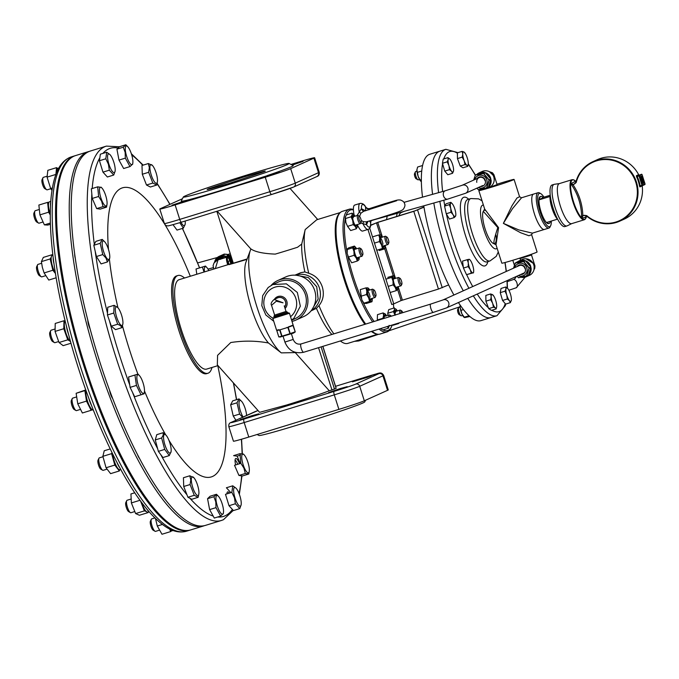 <?xml version="1.0" encoding="UTF-8"?>
<svg xmlns="http://www.w3.org/2000/svg" width="679" height="679" viewBox="0 0 679 679"><rect width="100%" height="100%" fill="white"/><g stroke="black" fill="none" stroke-linecap="round" stroke-linejoin="round"><path stroke-width="1.02" d="M222.44 186.487A55.483 1.816 162.4 0 1 183.338 196.995A55.483 1.816 162.4 0 1 249.991 174.079A55.483 1.816 162.4 0 1 289.059 163.461A55.483 1.816 162.4 0 1 222.44 186.487M187.132 200.161L190.68 199.295L187.065 200.712L172.016 205.219L187.132 200.161A58.75 1.918 162.4 0 1 181.217 201.086L183.338 196.995M263.486 176.846L279.179 172.118L267.416 176.175L260.515 178.034L263.486 176.846A58.75 1.918 162.4 0 1 222.619 189.959A58.75 1.918 162.4 0 1 190.578 199.287M291.478 164.708L303.055 161.364L292.259 165.124M208.597 188.77L242.972 177.244C261.644 171.694 268.595 169.886 263.834 171.804L229.468 183.322C210.796 188.872 203.836 190.689 208.597 188.77L207.791 189.263M264.64 171.303L263.834 171.804M246.978 259.395L229.078 264.606A46.783 12.646 -107.1 0 1 230.257 263.978L179.188 279.663A46.783 12.646 72.9 0 0 181.31 329.612A46.783 12.646 72.9 0 0 206.662 369.096L218.01 365.616M340.289 212.544L316.72 219.784L305.211 229.544L301.705 244.084L297.529 247.266A38.075 1.248 -17.6 0 1 285.893 250.907A38.075 1.248 -17.6 0 1 275.241 254.107C263.231 253.615 255.143 251.901 250.967 248.964A57.112 15.439 72.9 0 0 250.347 250.381L246.044 261.899A46.783 12.646 72.9 0 0 251.4 308.088A46.783 12.646 72.9 0 0 268.46 342.988C256.187 340.705 243.617 340.552 230.758 342.53L217.577 355.355L217.331 364.852L259.633 412.331L286.47 405.057C295.908 402.189 319.232 394.728 329.256 390.756L331.946 389.933L318.544 347.682M250.347 250.381A57.112 15.439 72.9 0 0 256.883 306.764A57.112 15.439 72.9 0 0 281.31 352.885L268.46 342.988M311.058 310.872L316.422 308.342A57.112 15.439 72.9 0 0 331.895 334.467M329.256 390.756L295.246 352.588L281.31 352.885M295.246 352.588L295.738 352.443M301.705 244.084A57.112 15.439 72.9 0 0 304.871 271.931L300.848 272.669L294.975 275.156M339.746 213.121A63.639 17.204 72.9 0 0 344.329 280.138A63.639 17.204 72.9 0 0 364.903 324.316M371.413 331.42A63.639 17.204 72.9 0 0 376.887 334.051M316.422 308.342L318.986 305.575C323.263 300.262 324.367 294.041 322.304 286.903C319.868 279.867 315.353 275.318 308.741 273.264L304.871 271.931M318.986 305.575A63.639 17.204 72.9 0 0 333.873 333.856M340.383 340.96A63.639 17.204 72.9 0 0 341.265 341.63A63.639 17.204 72.9 0 0 347.775 343.396L377.66 334.221M365.616 400.211L364.708 401.951A55.483 1.816 162.4 0 1 298.056 424.867A55.483 1.816 162.4 0 1 258.996 435.485L257.086 434.501M340.332 388.524L328.568 392.572L343.616 388.074L347.241 386.657L340.332 388.524M251.841 415.701L240.077 419.758L255.117 415.251L258.741 413.834L251.841 415.701M364.207 377.77L352.443 381.827L367.492 377.32L371.107 375.903L364.207 377.77M336.097 388.303L331.946 389.933M355.72 384.093L378.95 373.637A3.268 3.14 65.8 0 1 382.939 375.827A21.762 0.713 162.4 0 0 383.652 375.394L388.261 389.907A21.762 0.713 162.4 0 1 387.539 390.332L364.317 400.797A21.762 0.713 162.4 0 1 338.889 409.378L248.777 437.055A21.762 0.713 162.4 0 1 233.44 441.197L228.84 426.692A21.762 0.713 162.4 0 0 244.177 422.542A3.268 0.883 -107.1 0 1 243.999 419.07L334.11 391.393A18.494 0.603 -17.6 0 0 355.72 384.093A3.268 3.14 65.8 0 1 359.709 386.283A21.762 0.713 162.4 0 1 334.289 394.864A3.268 0.883 -107.1 0 1 334.11 391.393M305.211 229.544A63.639 17.204 72.9 0 0 308.741 273.264M230.257 263.978A46.783 12.646 -107.1 0 1 230.699 263.876L233.304 263.214L216.839 211.305M247.148 258.962L233.304 263.214M289.059 163.461L293.15 165.583A58.75 1.918 162.4 0 1 267.085 175.632M182.439 198.735L160.507 208.614A21.762 0.713 -17.6 0 0 159.794 209.039A21.762 0.713 -17.6 0 0 175.131 204.897L179.731 219.402L269.843 191.724A21.762 0.713 -17.6 0 0 295.272 183.143A3.268 3.14 65.8 0 1 293.608 187.048L271.617 194.483L181.531 222.152A3.268 0.883 -107.1 0 1 181.505 222.16A3.268 0.883 -107.1 0 1 179.731 219.402A21.762 0.713 -17.6 0 1 164.394 223.552L159.794 209.039M293.252 187.175A18.494 0.603 162.4 0 1 271.642 194.474A3.268 0.883 -107.1 0 1 271.617 194.483A3.268 0.883 -107.1 0 1 269.843 191.724L265.243 177.219L175.131 204.897M265.243 177.219A21.762 0.713 -17.6 0 0 290.671 168.638L295.272 183.143L318.502 172.687A3.268 3.14 65.8 0 1 316.838 176.582C318.714 176.022 319.512 174.579 319.215 172.254L314.615 157.749A21.762 0.713 -17.6 0 0 299.278 161.891L290.96 164.445M319.215 172.254A21.762 0.713 -17.6 0 1 318.502 172.687L313.902 158.173L290.671 168.638M313.902 158.173A21.762 0.713 -17.6 0 0 314.615 157.749M97.878 402.689A195.824 52.928 72.9 0 0 190.706 529.909L189.704 530.223A195.824 52.928 72.9 0 1 96.876 403.003A195.824 52.928 72.9 0 1 74.715 155.839L75.717 155.533A195.824 52.928 72.9 0 0 97.878 402.689M204.354 525.682A195.824 52.928 -107.1 0 1 203.361 526.03A195.824 52.928 -107.1 0 1 95.264 354.379A195.824 52.928 -107.1 0 1 88.372 151.646A195.824 52.928 -107.1 0 1 89.39 151.375M137.616 454.905A7.07 1.91 72.9 0 0 139.39 458.3M109.574 390.281A7.07 1.91 72.9 0 0 112.663 398.531M87.82 320.106A7.07 1.91 72.9 0 0 90.137 328.959M74.707 253.819A7.07 1.91 72.9 0 0 75.437 259.005M235.078 460.082A6.527 1.765 -107.1 0 1 237.344 463.375A6.527 1.765 -107.1 0 1 237.718 464.3M246.757 459.182A9.761 2.64 72.9 0 0 244.262 454.964A9.761 2.64 72.9 0 0 241.724 457.052A9.761 2.64 72.9 0 0 244.313 467.806A9.761 2.64 72.9 0 0 249.269 471.268A9.761 2.64 72.9 0 0 246.757 459.182M243.464 454.2L239.959 453.682L240.875 463.333L243.939 468.154L245.297 473.492L238.94 475.444L242.445 475.962L248.803 474.01L249.269 471.268M240.553 455.1L237.115 456.152L233.61 455.634L239.959 453.682M240.307 463.502L237.115 456.152M240.875 463.333L234.518 465.285L238.94 475.444M245.297 473.492L248.803 474.01M347.707 255.397A63.096 17.06 72.9 0 0 361.245 298.14M363.053 302.155A63.096 17.06 72.9 0 0 374.146 321.473M382.956 329.884A63.096 17.06 72.9 0 0 391.503 326.743A63.096 17.06 72.9 0 0 392.199 325.029M393.82 312.001A63.096 17.06 72.9 0 0 393.812 310.965M393.718 308.105A63.096 17.06 72.9 0 0 393.447 303.98M391.503 326.743L390.883 328.025A64.182 17.348 -107.1 0 1 386.988 331.921A64.182 17.348 -107.1 0 1 379.052 329.069M372.686 321.922A64.182 17.348 -107.1 0 1 345.993 253.793A64.182 17.348 -107.1 0 1 349.295 209.208A64.182 17.348 -107.1 0 1 353.411 209.599M349.295 209.208L342.292 211.364A64.182 17.348 72.9 0 0 338.388 215.26A64.182 17.348 72.9 0 0 338.991 255.949A64.182 17.348 72.9 0 0 365.675 324.078M372.041 331.225A64.182 17.348 72.9 0 0 374.562 333.041A64.182 17.348 72.9 0 0 379.977 334.076L386.988 331.921M374.562 333.041L373.331 332.32A63.096 17.06 -107.1 0 1 371.803 331.301M365.141 324.239A63.096 17.06 -107.1 0 1 338.363 256.543A63.096 17.06 -107.1 0 1 337.777 216.542L338.388 215.26M353.428 209.904A63.096 17.06 72.9 0 0 346.18 215.235M345.229 218.816A63.096 17.06 72.9 0 0 346.867 251.137M211.992 367.458A51.129 13.818 -107.1 0 1 208.377 373.094A51.129 13.818 -107.1 0 1 207.935 373.255L206.586 373.671A51.129 13.818 -107.1 0 1 178.619 329.68A51.129 13.818 -107.1 0 1 176.124 276.081A51.129 13.818 -107.1 0 1 176.565 275.92L177.915 275.504A51.129 13.818 -107.1 0 1 184.527 278.025M217.781 365.684A151.213 40.876 -107.1 0 1 212.595 476.437A151.213 40.876 -107.1 0 1 168.901 440.238M165.727 434.883A151.213 40.876 -107.1 0 1 144.483 390.985M137.879 374.104A151.213 40.876 -107.1 0 1 122.475 325.844M117.925 307.697A151.213 40.876 -107.1 0 1 109.438 259.463M108.487 249.473A151.213 40.876 -107.1 0 1 121.193 188.312A151.213 40.876 -107.1 0 1 164.598 224.036M221.379 520.487L205.364 525.41A195.824 52.928 -107.1 0 1 98.251 356.942A195.824 52.928 -107.1 0 1 88.694 151.663A195.824 52.928 -107.1 0 1 90.375 151.027L106.399 146.112A195.824 52.928 -107.1 0 0 104.71 146.74A195.824 52.928 -107.1 0 0 114.276 352.019A195.824 52.928 -107.1 0 0 221.379 520.487L223.425 519.724L233.279 510.396M207.935 373.255A51.129 13.818 -107.1 0 1 179.969 329.273A51.129 13.818 -107.1 0 1 177.474 275.666A51.129 13.818 -107.1 0 1 177.915 275.504M226.939 493.871A7.613 2.062 -107.1 0 1 227.618 491.91A7.613 2.062 -107.1 0 1 229.409 493.107M235.655 464.937A7.613 2.062 -107.1 0 1 235.723 458.546A7.613 2.062 -107.1 0 1 239.509 463.749M164.87 224.494A151.213 40.876 -107.1 0 1 190.315 276.243M173.128 530.52L172.356 530.757A10.881 2.937 -107.1 0 1 170.03 529.196M148.676 511.228A10.881 2.937 -107.1 0 1 146.791 509.021M149.091 511.711L147.75 512.127A10.881 2.937 -107.1 0 1 141.767 502.655M119.75 467.653A10.881 2.937 -107.1 0 1 117.043 462.56M120.752 469.486L119.988 469.724A10.881 2.937 -107.1 0 1 115.753 464.826A10.881 2.937 -107.1 0 1 112.646 453.937M91.512 405.422A10.881 2.937 -107.1 0 1 88.941 398.59M93.295 410.014A10.881 2.937 -107.1 0 1 88.066 402.723A10.881 2.937 -107.1 0 1 86.021 390.586M68.409 333.873A10.881 2.937 -107.1 0 1 66.542 326.692M70.531 341.681A10.881 2.937 -107.1 0 1 65.286 330.911A10.881 2.937 -107.1 0 1 65.209 321.337M53.989 263.8A10.881 2.937 -107.1 0 1 53.174 257.731M55.423 273.365A10.881 2.937 -107.1 0 1 51.545 262.349A10.881 2.937 -107.1 0 1 52.232 255.457L52.869 255.262M50.509 205.678A10.881 2.937 -107.1 0 1 50.721 202.172M50.28 214.225A10.881 2.937 -107.1 0 1 49.508 201.782L50.772 201.391M56.603 172.678A10.881 2.937 -107.1 0 1 57.622 168.417L58.835 168.044M169.648 529.009L170.709 531.564L171.694 530.706M170.709 531.564L161.975 534.246L157.307 526.021L155.449 518.425M162.425 524.451L157.307 526.021M147.64 512.153L148.166 512.569L139.424 515.251L135.622 513.57L131.378 502.927L130.937 493.956L134.773 492.776M148.166 512.569L148.226 511.974M140.545 501.017L144.364 510.888L146.656 511.61M144.364 510.888L135.622 513.57M140.001 500.279L131.378 502.927M112.035 452.689L111.611 453.631L114.793 465.081L119.343 470.963L110.601 473.645L106.051 467.763L102.868 456.322L104.243 450.754L110.202 448.929M119.343 470.963L119.869 469.749M114.793 465.081L106.051 467.763M111.611 453.631L102.868 456.322M85.885 390.204L84.875 390.612L86.505 401.111L91.105 410.303L82.371 412.993L77.762 403.793L76.133 393.294L85.783 389.933M91.105 410.303L92.344 409.802M86.505 401.111L77.762 403.793M84.875 390.612L76.133 393.294M70.964 343.251L63.139 345.653L59.022 342.513L55.058 331.411L55.228 323.45L63.97 320.76L63.801 328.721L67.756 339.831L69.818 340.985M67.756 339.831L59.022 342.513M65.15 321.379L63.97 320.76M63.801 328.721L55.058 331.411M56.145 277.787L48.761 280.054L44.11 272.941L42.361 267.399L41.402 261.619L43.337 257.409L52.079 254.727L51.901 255.652M51.264 257.188L50.144 258.937L52.852 270.259L55.44 273.501M52.852 270.259L44.11 272.941M52.623 255.329L52.079 254.727M50.144 258.937L41.402 261.619M50.407 224.257L47.793 225.063L44.373 224.876L39.917 214.87L38.864 205.05L47.606 202.367L48.65 212.188L50.271 214.997M50.373 223.035L44.373 224.876M48.65 212.188L39.917 214.87M48.913 202.325L47.606 202.367M51.986 190.392L50.662 188.516L47.063 177.143L47.836 170.319L56.578 167.637L55.865 174.579M52.385 187.981L50.662 188.516M55.805 174.452L47.063 177.143M57.622 168.409L56.578 167.637M239.942 496.052A9.761 2.64 72.9 0 0 236.148 488.328A9.761 2.64 72.9 0 0 234.917 497.656A9.761 2.64 72.9 0 0 241.155 504.633A9.761 2.64 72.9 0 0 239.942 496.052M235.961 488.133L232.761 485.808L231.853 492.36L234.459 497.8L235.367 503.767L229.01 505.719L233.432 510.566L239.78 508.613L241.104 504.896M231.895 492.283L230.826 492.614L226.404 487.76L232.761 485.808M231.853 492.36L225.496 494.312L229.01 505.719M235.367 503.767L239.78 508.613M155.007 531.258L153.165 530.189A4.897 1.324 -107.1 0 1 150.424 524.171A4.897 1.324 -107.1 0 1 150.407 521.2L151.324 519.282A6.527 1.765 72.9 0 0 151.349 523.237A6.527 1.765 72.9 0 0 155.007 531.258A6.527 1.765 72.9 0 0 155.559 531.368L159.234 530.231M154.914 517.907L151.723 518.883A6.527 1.765 72.9 0 0 151.324 519.282M223.145 507.654A9.761 2.64 72.9 0 0 218.443 496.298A9.761 2.64 72.9 0 0 216.304 502.002A9.761 2.64 72.9 0 0 220.191 512.314A9.761 2.64 72.9 0 0 223.45 512.603A9.761 2.64 72.9 0 0 223.145 507.654M218.443 496.298L216.499 494.27L213.91 496.731L215.795 501.925L215.981 507.646L209.624 509.598L214.284 518.052L220.633 516.099L223.221 513.638M216.499 494.27L210.142 496.222L207.553 498.683L209.624 509.598M213.91 496.731L207.553 498.683M215.981 507.646L220.633 516.099M130.402 512.628L128.56 511.55A4.897 1.324 -107.1 0 1 125.623 503.928A4.897 1.324 -107.1 0 1 125.802 502.57L126.727 500.652A6.527 1.765 72.9 0 0 126.489 502.46A6.527 1.765 72.9 0 0 130.402 512.628A6.527 1.765 72.9 0 0 130.954 512.73L134.578 511.618M130.792 499.124L127.117 500.253A6.527 1.765 72.9 0 0 126.727 500.652M198.93 492.224A9.761 2.64 72.9 0 0 193.838 477.668A9.761 2.64 72.9 0 0 191.308 480.172A9.761 2.64 72.9 0 0 194.839 492.445A9.761 2.64 72.9 0 0 198.845 493.973A9.761 2.64 72.9 0 0 198.93 492.224M193.838 477.668L189.772 475.792L190.782 479.909L190.086 484.543L183.729 486.495L187.922 497.257L191.801 499.269L198.149 497.317L198.845 493.973M190.086 484.543L194.27 495.305L198.149 497.317M194.27 495.305L187.922 497.257M189.772 475.792L183.423 477.736L183.729 486.495M102.936 456.755L99.363 457.85A6.527 1.765 72.9 0 0 98.964 458.249A6.527 1.765 72.9 0 0 98.862 458.529A6.527 1.765 72.9 0 0 99.703 464.954A6.527 1.765 72.9 0 0 102.648 470.224L100.798 469.155A4.897 1.324 -107.1 0 1 98.591 465.2A4.897 1.324 -107.1 0 1 97.963 460.379A4.897 1.324 -107.1 0 1 98.039 460.167A4.897 1.324 -107.1 0 1 98.149 460.006M102.648 470.224A6.527 1.765 72.9 0 0 103.191 470.326L106.832 469.214M170.972 452.104A9.761 2.64 72.9 0 0 171.091 451.569A9.761 2.64 72.9 0 0 169.886 443.022A9.761 2.64 72.9 0 0 166.083 435.264A9.761 2.64 72.9 0 0 163.741 435.485A9.761 2.64 72.9 0 0 166.134 448.106A9.761 2.64 72.9 0 0 170.972 452.104M165.88 435.061L163.121 432.71L163.223 435.086L161.627 437.98L164.708 449.422L169.283 455.584L171.091 451.569M164.708 449.422L158.36 451.374L162.935 457.536L169.283 455.584M163.121 432.71L156.773 434.662L155.27 439.933L158.36 451.374M161.627 437.98L155.27 439.933M76.337 397.011L72.678 398.132A6.527 1.765 72.9 0 0 72.67 398.14A6.527 1.765 72.9 0 0 72.28 398.531A6.527 1.765 72.9 0 0 72.908 404.896A6.527 1.765 72.9 0 0 75.955 410.506A6.527 1.765 72.9 0 0 76.506 410.617A6.527 1.765 72.9 0 0 76.515 410.617L80.181 409.488M75.955 410.506L74.113 409.437A4.897 1.324 -107.1 0 1 71.83 405.227A4.897 1.324 -107.1 0 1 71.354 400.457L72.28 398.531M143.549 393.404A9.761 2.64 72.9 0 0 144.406 391.851A9.761 2.64 72.9 0 0 143.193 383.304A9.761 2.64 72.9 0 0 139.399 375.555A9.761 2.64 72.9 0 0 137.803 374.757A9.761 2.64 72.9 0 0 138.16 384.883A9.761 2.64 72.9 0 0 143.549 393.404M143.413 394.049L134.671 396.757L130.088 387.369L136.445 385.417L141.02 394.805M139.399 375.555L138.015 374.07L128.586 376.998L130.088 387.369M128.586 376.998L137.328 374.299M134.943 375.046L136.445 385.417M52.733 341.571A4.897 1.324 -107.1 0 1 52.563 341.503A4.897 1.324 -107.1 0 1 52.385 341.376A4.897 1.324 -107.1 0 1 50.204 337.039A4.897 1.324 -107.1 0 1 49.805 332.515L50.73 330.597A6.527 1.765 72.9 0 0 51.256 336.631A6.527 1.765 72.9 0 0 54.176 342.403A6.527 1.765 72.9 0 0 54.405 342.572A6.527 1.765 72.9 0 0 54.957 342.674L58.547 341.571M54.778 329.077L51.129 330.198A6.527 1.765 72.9 0 0 50.73 330.597M120.82 325.063A9.761 2.64 72.9 0 0 122.857 323.917A9.761 2.64 72.9 0 0 121.643 315.37A9.761 2.64 72.9 0 0 117.849 307.612A9.761 2.64 72.9 0 0 117.433 307.222A9.761 2.64 72.9 0 0 115.702 313.316A9.761 2.64 72.9 0 0 120.82 325.063M117.849 307.612L114.08 305.321L113.783 313.036L117.671 324.214L120.607 325.682L121.855 327.677L122.797 324.197M113.783 313.036L107.426 314.988L111.314 326.166L115.498 329.629L121.855 327.677M117.671 324.214L111.314 326.166M114.08 305.321L107.732 307.264L107.426 314.988M41.275 276.752L39.433 275.682A4.897 1.324 -107.1 0 1 38.533 274.672A4.897 1.324 -107.1 0 1 36.666 266.703L37.591 264.776A6.527 1.765 72.9 0 0 40.078 275.411A6.527 1.765 72.9 0 0 41.275 276.752A6.527 1.765 72.9 0 0 41.826 276.862L45.493 275.733M41.597 263.274L37.99 264.377A6.527 1.765 72.9 0 0 37.591 264.776M106.238 257.485A9.761 2.64 72.9 0 0 109.718 258.096A9.761 2.64 72.9 0 0 105.737 243.167A9.761 2.64 72.9 0 0 104.71 241.8A9.761 2.64 72.9 0 0 102.249 245.331A9.761 2.64 72.9 0 0 106.238 257.485M104.71 241.8L102.232 239.407L100.178 243.311L102.775 254.583L105.949 258.003L107.426 261.95L109.718 258.096M102.232 239.407L95.883 241.359L93.821 245.263L96.418 256.526L101.078 263.902L107.426 261.95M100.178 243.311L93.821 245.263M102.775 254.583L96.418 256.526M38.55 223.077L36.708 222.008A4.897 1.324 -107.1 0 1 35.07 219.572A4.897 1.324 -107.1 0 1 33.95 213.019L34.875 211.101A6.527 1.765 72.9 0 0 36.369 219.826A6.527 1.765 72.9 0 0 38.55 223.077A6.527 1.765 72.9 0 0 39.102 223.187L42.76 222.058M38.949 209.573L35.274 210.702A6.527 1.765 72.9 0 0 34.875 211.101M102.045 200.959A9.761 2.64 72.9 0 0 107.002 204.421A9.761 2.64 72.9 0 0 104.49 192.335A9.761 2.64 72.9 0 0 101.994 188.117A9.761 2.64 72.9 0 0 99.448 190.205A9.761 2.64 72.9 0 0 102.045 200.959M101.196 187.362L97.691 186.844L98.608 196.486L101.663 201.307L103.03 206.645L106.535 207.163L107.002 204.421M97.691 186.844L91.334 188.796L92.251 198.438L96.673 208.597L100.178 209.115L106.535 207.163M98.608 196.486L92.251 198.438M103.03 206.645L96.673 208.597M46.664 189.713L44.822 188.643A4.897 1.324 -107.1 0 1 42.531 184.442A4.897 1.324 -107.1 0 1 42.056 179.655L42.981 177.737A6.527 1.765 72.9 0 0 43.617 184.119A6.527 1.765 72.9 0 0 46.664 189.713A6.527 1.765 72.9 0 0 47.216 189.823L50.789 188.72M46.987 176.234L43.38 177.338A6.527 1.765 72.9 0 0 42.981 177.737M108.869 164.089A9.761 2.64 72.9 0 0 115.107 171.057A9.761 2.64 72.9 0 0 113.894 162.485A9.761 2.64 72.9 0 0 110.1 154.753A9.761 2.64 72.9 0 0 108.869 164.089M109.913 154.566L106.705 152.232L105.805 158.784L108.411 164.225L109.319 170.191L113.733 175.046L115.057 171.32M106.705 152.232L100.356 154.184L99.448 160.736L102.962 172.143L107.384 176.998L113.733 175.046M105.805 158.784L99.448 160.736M109.319 170.191L102.962 172.143M125.666 152.486A9.761 2.64 72.9 0 0 129.553 162.799A9.761 2.64 72.9 0 0 132.812 163.087A9.761 2.64 72.9 0 0 132.507 158.139A9.761 2.64 72.9 0 0 127.805 146.783A9.761 2.64 72.9 0 0 125.666 152.486M127.805 146.783L125.861 144.754L123.272 147.216L125.157 152.41L125.335 158.131L129.995 166.576L132.583 164.114M125.861 144.754L119.504 146.706L116.915 149.168L118.986 160.083L123.646 168.528L129.995 166.576M123.272 147.216L116.915 149.168M125.335 158.131L118.986 160.083M149.881 167.917A9.761 2.64 72.9 0 0 153.403 180.19A9.761 2.64 72.9 0 0 157.418 181.717A9.761 2.64 72.9 0 0 157.494 179.969A9.761 2.64 72.9 0 0 152.41 165.421A9.761 2.64 72.9 0 0 149.881 167.917M152.41 165.421L148.345 163.537L149.346 167.654L148.65 172.296L152.843 183.058L156.722 185.061L157.418 181.717M148.345 163.537L141.987 165.489L142.301 174.248L146.486 185.011L150.365 187.014L156.722 185.061M148.65 172.296L142.301 174.248M152.843 183.058L146.486 185.011M181.013 222.313A9.761 2.64 72.9 0 0 185.061 224.656A9.761 2.64 72.9 0 0 185.172 224.121A9.761 2.64 72.9 0 0 185.155 221.04M179.791 222.687L183.372 228.136L185.172 224.121M172.992 224.673L177.015 230.088L183.372 228.136M208.801 270.565A9.761 2.64 72.9 0 0 206.857 267.534A9.761 2.64 72.9 0 0 205.262 266.737A9.761 2.64 72.9 0 0 204.489 271.897M206.857 267.534L205.474 266.049L202.393 267.034L204.014 272.041M204.778 266.278L196.044 268.986L196.808 274.257M202.393 267.034L196.044 268.986M246.604 415.429A9.761 2.64 72.9 0 0 242.564 402.655A9.761 2.64 72.9 0 0 241.537 401.289A9.761 2.64 72.9 0 0 239.076 404.828A9.761 2.64 72.9 0 0 243.074 416.974A9.761 2.64 72.9 0 0 243.09 417.016M241.537 401.289L239.059 398.904L237.005 402.8L239.602 414.071L242.776 417.492M239.059 398.904L232.71 400.856L230.648 404.752L233.245 416.023L235.919 420.242M237.005 402.8L230.648 404.752M239.602 414.071L233.245 416.023M233.237 263.011L231.615 260.354M231.531 260.176L230.011 255.771L230.86 255.516M227.584 261.542A6.527 1.765 72.9 0 0 227.677 261.899A6.527 1.765 72.9 0 0 228.492 264.521L227.541 261.525L227.092 254.871L229.757 255.771L230.792 255.296M231.802 263.622A6.527 1.765 72.9 0 0 231.717 263.257A6.527 1.765 72.9 0 0 230.877 260.583M232.269 259.947L227.558 261.5L232.328 260.133M230.775 255.253L229.85 255.542L227.278 254.667L230.3 253.742L227.109 254.761L230.317 253.81M230.835 255.423L229.799 255.669M230.801 260.397A6.527 1.765 72.9 0 0 227.771 256.339A6.527 1.765 72.9 0 0 227.567 261.44A7.13 1.927 72.9 0 1 227.321 256.153A7.13 1.927 72.9 0 1 227.686 255.745A7.13 1.927 72.9 0 1 231.106 260.303M229.757 255.771L231.293 260.244M231.378 260.43L232.872 263.316M438.592 192.641A87.031 23.527 -107.1 0 1 445.857 149.321L439.856 151.171A87.031 23.527 72.9 0 0 432.565 194.33A87.031 23.527 -107.1 0 1 439.856 151.171L429.841 154.243A87.031 23.527 72.9 0 0 422.516 197.156M423.755 205.847A87.031 23.527 72.9 0 0 433.788 247.173A87.031 23.527 72.9 0 0 453.92 295.026M433.813 203.021A87.031 23.527 72.9 0 0 443.794 244.092A87.031 23.527 72.9 0 0 463.29 290.799A87.031 23.527 -107.1 0 1 443.794 244.092A87.031 23.527 -107.1 0 1 433.813 203.021M404.166 211.347L401.416 212.493A39.705 10.737 72.9 0 0 398.853 215.837M458.435 302.528A87.031 23.527 72.9 0 0 480.944 320.641L490.959 317.56A87.031 23.527 -107.1 0 1 467.738 298.344A87.031 23.527 72.9 0 0 490.959 317.56L496.969 315.718A87.031 23.527 -107.1 0 1 473.322 295.832M485.477 210.465A17.408 4.702 72.9 0 0 483.465 222.636A17.408 4.702 72.9 0 0 491.986 242.479A17.408 4.702 72.9 0 0 496.001 235.002M387.293 216.083A43.515 11.764 72.9 0 0 386.58 219.606M397.223 213.291A43.515 11.764 72.9 0 0 396.587 216.533M534.407 213.834A18.494 4.999 72.9 0 0 544.422 229.443A18.494 4.999 -107.1 0 1 534.636 214.547A18.494 4.999 -107.1 0 1 533.567 194.084A18.494 4.999 72.9 0 0 534.407 213.834M519.571 196.749L521.54 197.776L512.526 208.606L503.368 223.366L518.748 229.901L532.404 233.135L531.598 234.662L528.924 235.749L520.589 232.727L503.368 223.366L512.017 205.695L516.957 198.022L519.571 196.757L514.079 179.426A18.494 0.603 162.4 0 1 491.859 187.09A18.494 0.603 162.4 0 1 485.969 188.855M531.598 234.654L537.089 251.977A18.494 0.603 162.4 0 1 514.869 259.641A18.494 0.603 162.4 0 1 501.832 263.163L496.001 244.771L494.057 243.778M496.977 184.221A18.494 0.603 162.4 0 1 501.043 182.957A18.494 0.603 162.4 0 1 514.079 179.426M483.83 210.498L484.653 209.013L498.581 227.686L496.001 244.771M494.193 243.719C493.294 242.989 494.499 237.608 497.817 227.592L483.287 211.356M497.104 184.62L488.524 187.71M484.433 189.297A18.494 0.603 162.4 0 1 478.822 190.612A18.494 0.603 162.4 0 1 481.734 189.339M525.987 258.792L532.981 263.138M533.983 269.707L534.263 264.403L534.789 265.302M529.145 272.933A7.13 6.858 65.8 0 0 529.654 272.211A5.984 5.755 65.8 0 1 529.323 272.381M520.114 262.221A7.13 6.858 65.8 0 1 520.598 261.958M530.664 268.264A7.13 6.858 65.8 0 1 530.639 269.164M532.022 254.039L531.36 255.058L520.046 258.597L519.367 258.241M521.82 277.185A8.488 8.165 -114.2 0 0 527.32 275.92L528.169 275.53L527.498 276.081A8.7 8.377 65.8 0 1 526.31 276.735L529.365 275.36A8.7 8.377 -114.2 0 0 534.042 265.913A8.7 8.377 -114.2 0 0 522.219 259.488L519.163 260.863A8.7 8.377 65.8 0 1 524.324 260.363L525.173 260.685L523.585 261.474L525.359 260.753L526.386 261.118A8.7 8.377 65.8 0 1 530.698 266.202L530.859 267.237L529.187 267.993L526.726 276.056L528.372 275.309L530.902 267.433L531.139 268.392A8.7 8.377 65.8 0 1 529.111 274.647L528.372 275.309M520.759 260.337A8.7 8.377 -114.2 0 0 520.326 260.685M515.777 262.824L523.416 261.423L525.071 260.677L517.186 262.128L524.23 260.592A8.488 8.165 -114.2 0 0 518.043 261.729M515.531 262.866L517.975 261.525A8.7 8.377 65.8 0 1 519.163 260.863M514.733 267.636A6.527 6.281 65.8 0 1 526.98 268.544A6.527 6.281 65.8 0 1 518.315 275.572M516.982 276.166L518.323 277.652L526.471 276.149L529.085 268.12L523.543 261.585L515.386 263.079L513.68 268.112M517.033 266.601A4.897 4.711 65.8 0 1 525.436 268.825A4.897 4.711 65.8 0 1 520.615 274.537M521.633 260.439A8.156 7.851 65.8 0 1 522.092 260.167M530.698 266.202L530.452 266.295A8.488 8.165 -114.2 0 0 526.242 261.33L530.817 267.136L525.453 260.821L523.798 261.559L529.162 267.882L530.859 267.237M527.218 275.988A8.7 8.377 -114.2 0 0 527.761 275.895M528.075 275.581L518.535 277.77M525.054 268.859A4.354 4.184 -114.2 0 0 518.977 265.727M528.313 275.402L526.726 276.056M524.23 260.592L525.071 260.677M526.31 276.735A8.7 8.377 65.8 0 1 521.302 277.278M525.453 260.821L526.242 261.33M528.899 274.528A8.488 8.165 -114.2 0 0 530.876 268.426L528.899 274.528M513.536 268.18L515.234 263.129L516.006 262.781M423.934 206.9L415.599 210.651L378.288 222.152L370.649 225.165M448.632 284.9L438.447 289.059L413.791 211.33L423.976 207.171M438.447 289.059L401.136 300.559L397.673 289.661M380.308 234.9L376.472 222.822L413.791 211.33M369.724 228.152L393.752 303.886L401.136 300.559M367.942 229.443L391.749 304.498L393.752 303.886M376.472 222.822L370.615 225.462M228.967 264.377L228.178 261.415M228.042 261.245L227.397 260.634M218.638 259.718L218.018 259.904L215.353 268.553M230.792 263.859A5.984 1.621 72.9 0 0 229.875 260.889A6.035 1.63 -107.1 0 1 230.801 263.859M227.27 257.052A6.035 1.63 -107.1 0 1 229.816 260.702A5.984 1.621 72.9 0 0 227.253 257.103A8.7 8.377 65.8 0 1 227.329 257.112M222.16 258.631A5.984 5.755 -114.2 0 0 219.665 259.115L218.018 259.904M213.885 269.011L213.07 265.735L214.021 262.96L217.263 260.201M223.747 256.331A7.13 6.858 -114.2 0 0 221.897 256.857L219.47 257.952A7.13 6.858 65.8 0 1 224.707 257.85M220.743 257.528A7.13 6.858 -114.2 0 0 218.977 259.429M216.499 260.592A7.13 6.858 65.8 0 1 219.47 257.952M232.116 263.545A7.13 1.927 72.9 0 0 231.183 260.49M227.771 264.742A6.035 1.63 -107.1 0 1 226.701 257.434L226.99 256.823M227.567 261.508A7.13 1.927 72.9 0 0 228.483 264.521M219.215 259.319L220.123 258.037M220.514 257.485L221.354 256.297M222.916 254.701L223.926 254.252M222.576 256.221L222.22 256.721M221.761 257.383L220.785 258.75M214.556 262.23A8.7 8.377 65.8 0 1 219.224 256.331A8.7 8.377 65.8 0 1 219.292 256.306A8.7 8.377 65.8 0 1 226.973 256.874M230.758 255.881L229.808 255.38L230.758 255.881M227.745 254.523A8.7 8.377 -114.2 0 0 223.357 254.566L222.296 254.956M226.438 257.316A8.156 7.851 -114.2 0 0 215.15 261.602M218.91 258.241A8.488 8.165 65.8 0 1 220.319 256.518M223.187 257.443A6.527 6.281 -114.2 0 0 222.347 258.572M224.291 254.09L225.784 254.252L222.95 254.693M220.624 259.302L221.999 257.375M494.049 177.974L494.21 179.757M494.125 175.233L494.253 176.37L489.415 171.711M489.389 171.694L492.479 172.772L493.896 174.639L497.189 184.883M490.628 181.14A7.13 6.858 65.8 0 1 489.644 184.187M480.104 174.197A7.13 6.858 65.8 0 1 480.588 173.926M486.919 174.121A7.13 6.858 65.8 0 1 490.204 178M481.81 189.161A8.488 8.165 -114.2 0 0 487.31 187.896L488.159 187.506L487.488 188.058A8.7 8.377 65.8 0 1 486.3 188.711L489.355 187.336A8.7 8.377 -114.2 0 0 494.032 177.89A8.7 8.377 -114.2 0 0 482.209 171.464L479.153 172.839A8.7 8.377 65.8 0 1 484.314 172.339L485.061 172.653L475.521 174.843L485.061 172.653M478.882 189.526L486.461 188.125L489.075 180.096L490.892 179.409L491.129 180.368A8.7 8.377 65.8 0 1 489.101 186.623L486.546 188.202L488.159 187.506M474.723 179.604A6.527 6.281 65.8 0 1 486.97 180.521A6.527 6.281 65.8 0 1 478.296 187.54M476.972 188.142L478.313 189.628M477.031 178.569A4.897 4.711 65.8 0 1 485.426 180.801A4.897 4.711 65.8 0 1 480.605 186.504M485.044 180.835A4.354 4.184 -114.2 0 0 480.061 177.338A4.354 4.184 -114.2 0 0 476.794 182.354M490.688 178.178L490.442 178.271A8.488 8.165 -114.2 0 0 486.232 173.306L486.376 173.094A8.7 8.377 65.8 0 1 490.688 178.178L490.849 179.214L489.186 180.071M489.075 180.096L483.533 173.561L475.376 175.055L473.67 180.079M489.177 179.969L483.788 173.535L485.443 172.789L486.232 173.306L490.807 179.112L485.349 172.729L486.376 173.094M489.152 179.859L490.807 179.112M483.788 173.535L485.349 172.729M477.176 174.096L477.965 173.501A8.7 8.377 65.8 0 1 479.153 172.839L477.082 174.147M488.065 187.557L479.085 189.492M475.767 174.8L475.334 174.995M484.314 172.339L485.162 172.661L483.575 173.451M475.232 175.072L475.224 175.106A83.772 22.645 72.9 0 0 468.213 164.208M475.996 174.758L475.317 174.97M490.883 179.519L488.362 187.285L490.883 179.519L489.236 180.266L486.716 188.032L488.362 187.285M478.245 189.56L476.87 188.185M359.123 219.376A3.268 0.883 72.9 0 0 361.143 222.118A3.268 0.883 72.9 0 0 360.855 219.02A3.268 0.883 72.9 0 0 359.31 216.134A3.268 0.883 72.9 0 0 359.123 219.376M361.143 222.118L360.532 223.399A4.354 1.18 -107.1 0 1 360.269 223.663A4.354 1.18 -107.1 0 1 357.833 219.75A4.354 1.18 -107.1 0 1 357.706 215.345A4.354 1.18 -107.1 0 1 358.079 215.413L359.31 216.134M356.95 224.681A5.551 1.502 -107.1 0 1 355.94 226.014A5.551 1.502 -107.1 0 1 355.227 225.301A5.551 1.502 -107.1 0 1 353.08 220.285A5.551 1.502 -107.1 0 1 352.817 215.829A5.551 1.502 -107.1 0 1 354.345 216.295A5.551 1.502 -107.1 0 1 354.396 216.363M352.155 214.802A7.07 1.91 72.9 0 0 352.715 220.539L351.077 216.805L352.155 214.802L352.078 213.147L354.217 215.056A7.07 1.91 72.9 0 0 353.852 214.615A7.07 1.91 72.9 0 0 352.155 214.802M354.947 216.194A7.07 1.91 72.9 0 0 354.217 215.056M355.346 226.54A7.07 1.91 72.9 0 0 357.409 226.794L356.322 228.798L355.346 226.54L353.199 224.63L352.715 220.539A7.07 1.91 72.9 0 0 355.346 226.54M353.335 217.603A4.354 1.18 72.9 0 0 352.613 216.974M357.477 226.463L357.409 226.794A7.07 1.91 72.9 0 0 357.502 224.511M352.078 213.147L346.426 214.887L345.28 217.221A7.07 1.91 72.9 0 0 345.272 217.255A7.07 1.91 72.9 0 0 345.908 222.627L347.555 226.362L353.199 224.63M345.348 216.89L345.908 222.627M345.424 218.536L351.077 216.805M347.555 226.362L350.678 230.537L356.322 228.798M361.686 254.124A3.268 0.883 72.9 0 0 362.798 254.71A3.268 0.883 72.9 0 0 361.593 249.448A3.268 0.883 72.9 0 0 360.956 248.718A3.268 0.883 72.9 0 0 360.422 250.381A3.268 0.883 72.9 0 0 361.686 254.124M362.798 254.71L362.179 255.991A4.354 1.18 -107.1 0 1 361.915 256.255A4.354 1.18 -107.1 0 1 360.702 255.211A4.354 1.18 -107.1 0 1 359.098 250.772A4.354 1.18 -107.1 0 1 359.361 247.937A4.354 1.18 -107.1 0 1 359.726 248.005L360.956 248.718M375.665 296.163A3.268 0.883 72.9 0 0 375.877 295.959A3.268 0.883 72.9 0 0 375.572 292.776A3.268 0.883 72.9 0 0 374.044 289.967A3.268 0.883 72.9 0 0 373.789 289.908A3.268 0.883 72.9 0 0 373.857 293.218A3.268 0.883 72.9 0 0 375.665 296.163M375.877 295.959L375.266 297.241A4.354 1.18 -107.1 0 1 375.003 297.504A4.354 1.18 -107.1 0 1 374.969 297.512A4.354 1.18 -107.1 0 1 372.584 293.634A4.354 1.18 -107.1 0 1 372.448 289.186A4.354 1.18 -107.1 0 1 372.474 289.178A4.354 1.18 -107.1 0 1 372.813 289.254L374.044 289.967M391.359 316.185A3.268 0.883 72.9 0 0 390.892 315.71A3.268 0.883 72.9 0 0 390.306 316.507M388.914 316.932A4.354 1.18 -107.1 0 1 388.88 316.312A4.354 1.18 -107.1 0 1 389.296 314.929A4.354 1.18 -107.1 0 1 389.67 314.997L390.892 315.71M402.808 312.663A3.268 0.883 72.9 0 0 401.645 310.872A3.268 0.883 72.9 0 0 401.213 313.146M399.923 313.545A4.354 1.18 -107.1 0 1 400.05 310.091A4.354 1.18 -107.1 0 1 400.415 310.159L401.645 310.872M400.627 279.01A3.268 0.883 72.9 0 0 399.99 278.28A3.268 0.883 72.9 0 0 399.456 279.943A3.268 0.883 72.9 0 0 400.729 283.686A3.268 0.883 72.9 0 0 401.832 284.272A3.268 0.883 72.9 0 0 400.627 279.01M401.832 284.272L401.213 285.553A4.354 1.18 -107.1 0 1 400.95 285.817A4.354 1.18 -107.1 0 1 399.744 284.773A4.354 1.18 -107.1 0 1 398.14 280.334A4.354 1.18 -107.1 0 1 398.395 277.499A4.354 1.18 -107.1 0 1 398.768 277.567L399.99 278.28M386.657 236.979A3.268 0.883 72.9 0 0 386.724 240.281A3.268 0.883 72.9 0 0 388.532 243.226A3.268 0.883 72.9 0 0 388.744 243.023A3.268 0.883 72.9 0 0 388.439 239.84A3.268 0.883 72.9 0 0 386.911 237.03A3.268 0.883 72.9 0 0 386.657 236.979M388.744 243.023L388.133 244.304A4.354 1.18 -107.1 0 1 387.87 244.567A4.354 1.18 -107.1 0 1 387.836 244.576A4.354 1.18 -107.1 0 1 385.451 240.706A4.354 1.18 -107.1 0 1 385.316 236.25A4.354 1.18 -107.1 0 1 385.341 236.241A4.354 1.18 -107.1 0 1 385.68 236.317L386.911 237.03M358.597 257.273A5.551 1.502 -107.1 0 1 358.249 258.572A5.551 1.502 -107.1 0 1 357.595 258.597A5.551 1.502 -107.1 0 1 354.998 253.827A5.551 1.502 -107.1 0 1 354.463 248.421A5.551 1.502 -107.1 0 1 354.616 248.2A5.551 1.502 -107.1 0 1 356.042 248.955M346.994 249.363L346.927 249.847A7.07 1.91 72.9 0 0 347.156 253.471L348.454 257.035L354.099 255.304L353.963 251.383A7.07 1.91 72.9 0 0 356.271 257.995L354.099 255.304M356.594 248.786A7.07 1.91 72.9 0 0 356.594 248.777A7.07 1.91 72.9 0 0 354.124 246.774A7.07 1.91 72.9 0 0 353.963 251.383L352.664 247.818L354.413 246.078L348.768 247.818L347.317 248.862L347.156 253.471M347.317 248.862L347.02 249.558L352.664 247.818M359.038 259.31L358.75 259.998A7.07 1.91 72.9 0 0 359.14 259.022A7.07 1.91 72.9 0 0 359.149 257.103M356.271 257.995A7.07 1.91 72.9 0 0 358.75 259.998L357.29 261.05L356.271 257.995M348.454 257.035L351.646 262.781L357.29 261.05M354.413 246.078L355.363 247.063M371.685 298.522A5.551 1.502 -107.1 0 1 370.683 299.846A5.551 1.502 -107.1 0 1 367.39 291.8A5.551 1.502 -107.1 0 1 367.551 289.67A5.551 1.502 -107.1 0 1 369.13 290.205M370.08 297.198A4.354 1.18 72.9 0 0 367.347 290.816M366.813 291.019A7.07 1.91 72.9 0 0 368.655 297.801L366.55 294.516L366.813 291.019L365.905 287.888L367.678 287.854A7.07 1.91 72.9 0 0 366.813 291.019M365.905 287.888L360.26 289.619L361.839 299.889L363.944 303.173L369.588 301.442L368.655 297.801A7.07 1.91 72.9 0 0 371.362 301.417A7.07 1.91 72.9 0 0 372.219 300.271A7.07 1.91 72.9 0 0 372.236 298.353M369.682 290.035A7.07 1.91 72.9 0 0 367.678 287.854L368.29 288.185M372.177 300.483L371.973 301.739L369.588 301.442M361.839 299.889A7.07 1.91 72.9 0 0 363.638 302.902L364.012 303.309M364.547 303.505L363.944 303.173L366.321 303.471L371.973 301.739M366.287 288.796L366.898 288.609M360.905 296.248L366.55 294.516M384.348 318.332A5.551 1.502 -107.1 0 1 384.407 315.412A5.551 1.502 -107.1 0 1 385.986 315.947M383.677 316.94A4.354 1.18 72.9 0 0 383.61 318.561M380.529 328.687L382.812 329.926L388.464 328.195L387.616 326.862A7.07 1.91 72.9 0 0 389.075 326.013A7.07 1.91 72.9 0 0 389.075 325.988L389.067 326.047M389.135 325.351L388.464 328.195M387.276 326.54A7.07 1.91 72.9 0 0 387.616 326.862L387.191 326.565M385.129 313.902A7.07 1.91 72.9 0 0 383.61 315.404L383.117 312.917L385.443 314.199A7.07 1.91 72.9 0 0 385.129 313.902M386.538 315.777A7.07 1.91 72.9 0 0 385.443 314.199M383.117 312.917L377.473 314.657L377.295 319.979L382.939 318.247L383.61 315.404A7.07 1.91 72.9 0 0 383.915 318.468M377.295 319.979L377.329 320.496M383.228 318.68L382.939 318.247M395.399 314.937A5.551 1.502 -107.1 0 1 395.153 310.575A5.551 1.502 -107.1 0 1 396.68 311.033A5.551 1.502 -107.1 0 1 396.731 311.109M395.67 312.34A4.354 1.18 72.9 0 0 394.949 311.72M394.431 312.094A4.354 1.18 72.9 0 0 394.321 313.265M399.108 322.907L398.666 323.543L398.556 323.068M397.283 310.94A7.07 1.91 72.9 0 0 396.561 309.794A7.07 1.91 72.9 0 0 394.499 309.539A7.07 1.91 72.9 0 0 395 315.064M387.768 313.282L388.77 309.624L394.414 307.893L394.499 309.539L393.413 311.542L387.768 313.282L387.87 315.37M395.059 315.285L393.413 311.542M392.513 324.927L393.022 325.275L398.666 323.543M397.639 286.835A5.551 1.502 -107.1 0 1 397.283 288.142A5.551 1.502 -107.1 0 1 396.629 288.159A5.551 1.502 -107.1 0 1 394.032 283.389A5.551 1.502 -107.1 0 1 393.506 277.983A5.551 1.502 -107.1 0 1 393.659 277.762A5.551 1.502 -107.1 0 1 395.085 278.517M392.997 280.945A7.07 1.91 72.9 0 0 395.314 287.557L393.133 284.866L392.997 280.945L391.698 277.38L393.158 276.336A7.07 1.91 72.9 0 0 392.997 280.945M395.636 278.348A7.07 1.91 72.9 0 0 395.628 278.339A7.07 1.91 72.9 0 0 394.541 276.769A7.07 1.91 72.9 0 0 393.158 276.336L393.455 275.649L394.406 276.625M390.68 292.343L396.324 290.612L395.314 287.557A7.07 1.91 72.9 0 0 397.784 289.56A7.07 1.91 72.9 0 0 398.191 286.665M387.802 277.38L393.455 275.649M386.054 279.12L391.698 277.38M388.201 286.385L393.133 284.866M396.086 289.483L396.595 289.33M398.081 288.872L396.324 290.612M384.552 245.586A5.551 1.502 -107.1 0 1 383.542 246.918A5.551 1.502 -107.1 0 1 380.257 238.864A5.551 1.502 -107.1 0 1 380.418 236.733A5.551 1.502 -107.1 0 1 381.997 237.268M382.549 237.098A7.07 1.91 72.9 0 0 381.462 235.52A7.07 1.91 72.9 0 0 380.546 234.926L381.157 235.248M379.68 238.091A7.07 1.91 72.9 0 0 381.522 244.864L379.417 241.58L379.68 238.091L378.772 234.951L380.546 234.926A7.07 1.91 72.9 0 0 379.68 238.091M382.948 244.262A4.354 1.18 72.9 0 0 380.215 237.879M376.803 250.245L382.455 248.506L381.522 244.864A7.07 1.91 72.9 0 0 384.229 248.48A7.07 1.91 72.9 0 0 385.086 247.334A7.07 1.91 72.9 0 0 385.103 245.416M385.044 247.555L384.84 248.803L382.455 248.506M379.188 250.543L384.84 248.803M374.469 243.099L379.417 241.58M373.127 236.682L378.772 234.951M379.154 235.868L379.765 235.672M361.186 220.454L363.554 221.744L366.422 221.821L378.118 218.46C391.758 213.97 401.917 211.262 403.377 209.107C404.905 206.857 405.312 205.066 404.582 203.725C404.404 202.215 403.046 200.984 400.491 200.025C396.952 199.711 397.13 200.178 384.382 203.802L369.716 208.529L368.977 209.836M396.629 200.746L363.723 211.279L360.855 213.24L359.581 216.372M370.59 222.585L369.469 221.006M354.854 205.016A13.597 3.675 72.9 0 0 354.727 205.05A13.597 3.675 72.9 0 0 354.616 205.092A13.597 3.675 72.9 0 0 354.115 214.929M357.544 225.207A13.597 3.675 72.9 0 0 362.713 231.047A13.597 3.675 72.9 0 0 362.832 231.004M367.959 221.422L366.516 224.749L360.744 222.95M357.035 215.549L361.423 208.708L365.506 210.813M370.946 220.59A4.354 4.167 -39.5 0 0 370.624 222.899A11.798 3.191 72.9 0 1 369.588 227.049A11.798 3.191 72.9 0 1 366.516 224.749A4.354 3.726 -146.5 0 1 366.864 221.71L366.949 221.609M365.726 210.762L365.531 206.857A4.354 4.082 -179.6 0 0 369.588 209.157M363.91 211.237A4.354 3.811 -73.9 0 1 363.868 211.22L363.868 211.22A4.354 3.811 -73.9 0 1 361.423 208.708A11.798 3.191 72.9 0 1 365.531 206.857L365.642 206.942C364.334 204.362 362.467 203.182 360.057 203.411A13.597 3.675 -107.1 0 0 359.938 203.454A13.597 3.675 -107.1 0 0 359.191 211.975L360.855 213.24M368.162 229.366A13.597 3.675 -107.1 0 1 368.043 229.409A13.597 3.675 -107.1 0 1 362.875 223.569L363.554 221.744M505.914 289.067L504.981 291.189L506.627 294.644A7.079 1.91 -107.1 0 1 505.914 289.067L505.965 288.77A7.079 1.91 -107.1 0 1 507.697 288.465A7.079 1.91 -107.1 0 1 507.739 288.507L507.96 288.77A7.079 1.91 -107.1 0 1 510.455 294.092L510.625 294.652A7.079 1.91 -107.1 0 1 511.338 300.228L510.353 302.647L509.513 300.789A7.079 1.91 -107.1 0 0 511.287 300.525M509.292 300.525L507.289 299.015L506.797 295.204A7.079 1.91 -107.1 0 0 509.292 300.525L509.513 300.789M506.627 294.644L506.797 295.204M505.965 288.77L505.745 286.996L501.017 288.456L500.253 292.641L502.562 300.466L505.626 304.107L510.353 302.647M505.745 286.996L507.739 288.507M507.289 299.015L502.562 300.466M504.981 291.189L500.253 292.641M496.638 306.976L496.171 308.911L495.483 307.935A7.079 1.91 -107.1 0 0 496.655 306.9L496.629 307.086M492.419 294.576L490.569 293.956L491.18 296.451A7.079 1.91 -107.1 0 1 492.419 294.576L492.614 294.703A7.079 1.91 -107.1 0 1 493.022 295.076A7.079 1.91 -107.1 0 1 495.178 298.964L495.381 299.507A7.079 1.91 -107.1 0 1 496.714 305.643L496.714 306.059A7.079 1.91 -107.1 0 1 496.655 306.9M495.288 307.816L493.438 307.197L492.716 303.547A7.079 1.91 -107.1 0 0 495.288 307.816L495.483 307.935M492.521 303.012L490.645 299.719L491.189 296.867A7.079 1.91 -107.1 0 0 492.521 303.012L492.716 303.547M496.171 308.911L491.443 310.362L488.71 308.648L493.438 307.197M490.645 299.719L485.909 301.17L488.71 308.648M490.569 293.956L485.841 295.407L485.909 301.17M492.614 294.703L493.302 295.679M461.016 315.743L459.174 314.666A2.716 0.738 -107.1 0 1 458.104 312.917A2.716 0.738 -107.1 0 1 457.544 310.345A2.716 0.738 -107.1 0 1 457.646 309.675L458.563 307.757A4.354 1.18 72.9 0 0 458.41 308.826A4.354 1.18 72.9 0 0 459.301 312.934A4.354 1.18 72.9 0 0 461.016 315.743A4.354 1.18 72.9 0 0 461.389 315.811L462.645 315.421M460.09 307.103L458.834 307.494A4.354 1.18 72.9 0 0 458.563 307.757M468.858 259.344L467.262 259.667L468.247 262.705A7.079 1.91 -107.1 0 1 468.858 259.344L469.019 259.319A7.079 1.91 -107.1 0 1 470.012 259.921A7.079 1.91 -107.1 0 1 471.489 262.238L471.71 262.714A7.079 1.91 -107.1 0 1 473.56 269.003L473.628 269.504A7.079 1.91 -107.1 0 1 473.645 271.744A7.079 1.91 -107.1 0 1 473.017 272.873L466.524 274.672L471.251 273.221L470.174 269.495L468.154 266.601L468.315 263.206A7.079 1.91 -107.1 0 0 470.174 269.495M473.645 271.744L473.458 272.899M468.247 262.705L468.315 263.206M473.017 272.873L472.856 272.899A7.079 1.91 -107.1 0 1 470.394 269.97M472.856 272.899L471.251 273.221M468.154 266.601L463.426 268.052L466.524 274.672M467.262 259.667L462.526 261.118L463.426 268.052M453.02 214.581L450.958 212.298L450.771 208.572A7.079 1.91 -107.1 0 0 453.02 214.581L453.249 214.963A7.079 1.91 -107.1 0 0 455.439 216.346L455.55 216.177A7.079 1.91 -107.1 0 0 455.499 211.542L455.38 210.999A7.079 1.91 -107.1 0 0 453.131 204.99L452.901 204.608A7.079 1.91 -107.1 0 0 450.703 203.225L450.593 203.394A7.079 1.91 -107.1 0 0 450.652 208.029L449.303 204.659L450.593 203.394M450.652 208.029L450.771 208.572M450.703 203.225L450.839 202.325L446.111 203.776L444.575 206.11L446.23 213.749L449.422 219.054L454.149 217.603L453.249 214.963M450.839 202.325L452.053 203.505M455.685 215.268L455.55 216.177M455.439 216.346L454.149 217.603M450.958 212.298L446.23 213.749M449.303 204.659L444.575 206.11M448.819 165.286L447.172 161.831L448.106 159.709A7.079 1.91 -107.1 0 0 448.819 165.286L448.989 165.846A7.079 1.91 -107.1 0 0 451.484 171.167L451.705 171.431A7.079 1.91 -107.1 0 0 453.479 171.167L453.53 170.87A7.079 1.91 -107.1 0 0 452.817 165.294L452.647 164.734A7.079 1.91 -107.1 0 0 450.152 159.412L449.931 159.149A7.079 1.91 -107.1 0 0 449.888 159.107L449.888 159.098A7.079 1.91 -107.1 0 0 448.157 159.404L447.936 157.638L449.931 159.149M450.669 169.911L450.16 170.073M453.479 171.167L452.545 173.289L447.817 174.741L444.753 171.108L449.481 169.657L448.989 165.846M452.545 173.289L451.705 171.431M451.484 171.167L449.481 169.657M447.172 161.831L442.445 163.283L444.753 171.108M447.936 157.638L443.209 159.09L442.445 163.283M417.891 179.774L416.04 178.696A2.716 0.738 -107.1 0 1 414.742 176.251A2.716 0.738 -107.1 0 1 414.513 173.705L415.438 171.787A4.354 1.18 72.9 0 0 415.803 175.853A4.354 1.18 72.9 0 0 417.891 179.774A4.354 1.18 72.9 0 0 418.256 179.842L419.52 179.451M416.965 171.133L415.701 171.524A4.354 1.18 72.9 0 0 415.438 171.787M462.73 153.878L462.119 151.383L463.961 152.003A7.079 1.91 -107.1 0 0 462.73 153.878L462.73 154.286A7.079 1.91 -107.1 0 0 464.063 160.431L464.266 160.965A7.079 1.91 -107.1 0 0 466.829 165.235L467.025 165.362A7.079 1.91 -107.1 0 0 468.264 163.486L468.255 163.07A7.079 1.91 -107.1 0 0 466.923 156.925L466.728 156.391A7.079 1.91 -107.1 0 0 464.572 152.495L464.47 152.393M464.572 152.495A7.079 1.91 -107.1 0 0 464.156 152.121L464.852 153.098M468.187 164.394L467.721 166.33L462.985 167.789L460.26 166.066L464.988 164.615L464.266 160.965M467.721 166.33L467.025 165.362M466.829 165.235L464.988 164.615M464.063 160.431L462.187 157.138L457.459 158.589L460.26 166.066M462.187 157.138L462.73 154.286M462.119 151.383L457.391 152.834L457.459 158.589M480.18 189.449L480.231 189.908M464.046 317.297A7.07 1.91 72.9 0 1 461.941 313.987L460.107 307.205A7.07 1.91 72.9 0 1 460.107 305.185A7.07 1.91 72.9 0 1 460.133 305.066L460.107 307.205A7.07 1.91 72.9 0 0 461.941 313.987L464.648 317.602L469.876 316.507M461.007 310.345L463.46 309.59M464.046 317.271L469.028 315.743M420.556 179.85A5.551 1.502 72.9 0 0 421.353 180.139M416.982 169.173A7.07 1.91 72.9 0 0 416.974 169.215A7.07 1.91 72.9 0 0 416.914 169.877L417.407 172.364L421.752 171.023M422.61 165.498L417.593 167.034L416.914 169.877A7.07 1.91 72.9 0 0 418.162 176.362L420.08 179.994L421.353 179.604M416.974 169.215L416.914 169.877M417.407 172.364L418.162 176.362A7.07 1.91 72.9 0 0 420.607 181.03A7.07 1.91 72.9 0 0 420.921 181.335A7.07 1.91 72.9 0 0 421.37 181.599M420.08 179.994L420.607 181.03M551.306 221.057A17.408 4.702 -107.1 0 1 550.669 225.657L550.058 226.939A18.494 4.999 -107.1 0 1 548.929 228.059A18.494 4.999 -107.1 0 1 539.143 213.164A18.494 4.999 -107.1 0 1 538.074 192.7A18.494 4.999 -107.1 0 1 539.635 192.997L540.857 193.719A17.408 4.702 -107.1 0 1 543.964 197.165M550.669 225.657A17.408 4.702 -107.1 0 1 540.399 212.688A17.408 4.702 -107.1 0 1 540.857 193.719M550.38 221.337A14.14 3.819 72.9 0 1 549.158 223.442A14.14 3.819 72.9 0 1 546.96 222.389L557.476 219.164A14.14 3.819 -107.1 0 1 552.18 208.818A14.14 3.819 -107.1 0 1 550.007 196.486L550.38 196.333M549.158 223.442L548.657 223.595A14.14 3.819 -107.1 0 1 541.171 212.204A14.14 3.819 -107.1 0 1 540.348 196.554L540.849 196.401A14.14 3.819 72.9 0 0 539.491 199.719L543.047 197.445A14.14 3.819 72.9 0 0 540.849 196.401M543.047 197.445L550.245 195.238M539.491 199.719L550.007 196.486M639.236 175.878A32.634 31.404 -114.2 0 0 638.99 175.36L641.409 174.274A0.543 0.526 -114.2 0 1 642.071 174.639L636.562 176.803L636.35 175.708L638.642 174.673A0.543 0.526 -114.2 0 0 639.27 174.953L636.978 175.98A0.543 0.526 65.8 0 1 636.35 175.708M640.144 186.402A30.462 29.307 -114.2 0 0 640.076 185.851M586.681 215.591L586.461 215.939C596.79 224.172 607.909 225.903 619.825 221.125A32.634 31.404 65.8 0 1 586.486 215.939L582.803 215.311L586.681 215.591A32.091 30.878 -114.2 0 0 632.955 208.589A32.091 30.878 -114.2 0 0 618.297 162.374A32.091 30.878 -114.2 0 0 576.191 182.524L575.817 182.312A32.634 31.404 65.8 0 1 593.022 161.602A32.634 31.404 65.8 0 1 636.461 182.142A32.634 31.404 65.8 0 1 619.825 221.125L624.281 219.113A32.634 31.404 -114.2 0 0 642.198 185.893L639.907 186.92L639.474 185.978A32.634 31.404 -114.2 0 0 638.345 181.285A32.634 31.404 -114.2 0 0 636.562 176.803M572.058 179.706L573.399 179.723L575.673 181.259A20.599 5.568 72.9 0 0 573.56 201.884A20.599 5.568 72.9 0 0 586.537 216.007L585.451 218.969L584.356 219.741A20.939 5.661 -107.1 0 1 573.008 202.062A20.939 5.661 -107.1 0 1 572.058 179.706L559.377 183.593A20.939 5.661 72.9 0 0 560.328 205.958A20.939 5.661 72.9 0 0 571.676 223.637L584.356 219.741M576.191 182.524L573.161 184.917L570.742 183.644L575.605 181.293L575.97 181.7M559.496 183.559L554.378 184.298A21.762 5.882 72.9 0 0 555.116 207.587A21.762 5.882 72.9 0 0 567.143 225.861L571.794 223.595M636.978 175.98L638.981 175.369A0.543 0.526 -114.2 0 1 639.643 175.734L642.597 185.061A0.543 0.526 -114.2 0 1 642.266 185.732L644.694 184.637A0.543 0.526 -114.2 0 0 645.033 183.967L642.071 174.639L645.05 183.958L641.969 185.274L639.007 175.946M642.258 185.732L641.969 185.274L639.474 185.978M640.204 186.369L640.127 185.842L640.263 186.352A0.543 0.526 -114.2 0 0 639.907 186.92M576.064 181.378L575.605 181.293M583.21 215.71L581.572 217.772L582.803 215.311A56.637 54.498 65.8 0 0 573.161 184.917L575.767 182.481M584.789 215.26L586.461 215.939M586.537 215.735C585.943 217.331 584.288 218.01 581.572 217.772A55.568 53.463 -114.2 0 0 578.89 199.872A55.568 53.463 -114.2 0 0 570.742 183.644L573.263 184.34M638.642 174.673A32.634 31.404 -114.2 0 0 597.478 159.599L593.022 161.602C584.203 165.803 578.466 172.712 575.8 182.328L575.13 183.542M637.216 176.498A30.462 29.307 -114.2 0 0 636.961 175.988M642.555 185.316A0.543 0.526 -114.2 0 0 642.495 185.333L642.139 185.443A32.634 31.404 -114.2 0 0 642.105 185.231M642.326 184.781L642.139 185.443M565.098 226.497A21.762 5.882 -107.1 0 1 564.911 226.565A21.762 5.882 -107.1 0 1 553.003 207.85A21.762 5.882 -107.1 0 1 551.942 185.036A21.762 5.882 -107.1 0 1 552.129 184.968L554.132 184.357A21.762 5.882 -107.1 0 0 553.945 184.425A21.762 5.882 -107.1 0 0 555.006 207.231A21.762 5.882 -107.1 0 0 566.914 225.954A21.762 5.882 -107.1 0 0 567.101 225.878M636.944 176.616A30.462 29.307 -114.2 0 0 636.622 175.963M639.907 186.759A30.462 29.307 -114.2 0 0 639.796 185.893M290.553 316.703A16.967 16.33 -114.2 0 0 291.07 316.27A16.967 16.33 -114.2 0 0 292.615 292.53A16.967 16.33 -114.2 0 0 269.419 290.264A16.967 16.33 -114.2 0 0 273.026 318.196M291.605 320.021L293.863 318.341L300.339 306.212L297.351 292.471L286.368 283.847L272.763 284.56L268.188 287.489L262.663 295.662L261.805 305.677L265.837 314.988L273.722 321.235M291.656 320.199L295.127 318.638A20.124 19.368 -114.2 0 0 299.702 315.71A20.124 19.368 -114.2 0 0 303.19 289.84A20.124 19.368 -114.2 0 0 278.594 281.938L272.763 284.56M292.038 321.388A21.762 20.939 -114.2 0 0 295.798 320.123L303.623 316.601A21.762 20.939 -114.2 0 0 308.572 313.435A21.762 20.939 -114.2 0 0 312.34 285.469A21.762 20.939 -114.2 0 0 285.757 276.922L277.932 280.444A21.762 20.939 -114.2 0 0 272.983 283.61A21.762 20.939 -114.2 0 0 271.201 285.35M295.798 320.123A21.762 20.939 -114.2 0 0 300.738 316.966A21.762 20.939 -114.2 0 0 304.515 288.999A21.762 20.939 -114.2 0 0 277.932 280.444M311.967 309.658L318.145 299.074L316.728 286.767L308.385 277.601L296.485 275.275M278.611 297.512A5.984 5.755 -114.2 0 0 277.652 297.869M284.637 307.052A5.984 5.755 65.8 0 0 277.516 297.928L274.146 299.447L283.05 302.792L276.302 301.204L271.532 305.312L274.63 315.098L286.037 311.483L284.255 305.847M271.532 305.312L271.532 305.312C270.531 303.853 271.396 301.9 274.146 299.447M287.828 313.333L287.455 312.17L273.875 316.482L274.588 315.107L286.029 311.457M284.654 307.12A6.035 5.814 -114.2 0 0 276.811 298.251M274.392 299.337A7.13 6.858 65.8 0 1 286.801 301.255A7.13 6.858 65.8 0 1 285.078 308.461M274.163 317.399L288.762 312.892L289.458 313.248L272.865 318.502L276.582 330.223L278.899 329.697M293.141 325.462L288.202 327.27L292.844 325.148L295.263 331.921L289.458 313.248M293.421 333.126L295.178 332.006L279.901 337.098L293.447 333.109M292.768 333.202L291.724 333.482M293.54 332.676L294.678 332.303M288.762 312.892L287.752 313.087M295.229 331.887L294.754 332.056M290.06 333.856L288.117 327.303L288.83 326.828L288.202 327.27L290.205 333.601L295.161 331.81L293.15 325.479L288.787 326.837M292.844 325.148L288.83 326.828M288.117 327.303L288.864 326.591M279.12 329.85L276.582 330.215L279.689 329.926L276.803 330.571L278.814 336.903L281.692 336.258L279.689 329.926M279.748 329.909L281.692 336.258M281.955 336.377L279.901 329.858L287.938 327.363L279.901 329.858M287.938 327.363L289.975 333.779L287.828 327.397L286.894 327.465M279.994 329.833L282.006 336.164L289.84 333.728M295.195 275.165A19.581 18.842 65.8 0 1 295.526 275.063A19.581 18.842 65.8 0 1 318.697 286.148A19.581 18.842 65.8 0 1 311.194 310.693M321.108 346.893L334.484 389.075M336.105 388.346L322.797 346.375M254.438 411.898A3.268 3.14 65.8 0 1 254.795 411.771A18.494 0.603 -17.6 0 1 258.02 410.515L231.216 422.363A3.268 3.14 65.8 0 1 231.564 422.228A18.494 0.603 -17.6 0 0 243.999 419.07M254.795 411.771L231.564 422.228M338.889 409.378L334.289 394.864L244.177 422.542L248.777 437.055M387.539 390.332L382.939 375.827L359.709 386.283L364.317 400.797M383.652 375.394C380.588 370.624 379.069 373.866 366.55 376.786A3.268 0.883 -107.1 0 1 366.55 376.786L335.545 386.309L366.55 376.786A18.494 0.603 -17.6 0 1 378.95 373.637M186.343 531.25A195.824 52.928 -107.1 0 1 78.246 359.607A195.824 52.928 -107.1 0 1 71.354 156.874C64.25 159.327 59.039 165.362 55.712 174.978C51.341 187.421 49.601 204.659 50.492 226.693C52.071 261.22 59.031 300.576 71.388 344.771C89.424 409.123 117.671 472.049 143.405 504.803C150.11 513.451 156.594 520.097 162.85 524.757C171.133 531.071 178.967 533.236 186.343 531.25L203.361 526.03M118.121 148.022A192.556 52.054 72.9 0 0 108.699 148.93A192.556 52.054 72.9 0 0 102.868 153.412M99.872 157.698A192.556 52.054 72.9 0 0 92.183 188.533M91.826 193.956A192.556 52.054 72.9 0 0 94.305 244.355M95.213 251.298A192.556 52.054 72.9 0 0 107.503 313.197M109.514 320.98A192.556 52.054 72.9 0 0 129.74 384.959M132.541 392.394A192.556 52.054 72.9 0 0 157.638 448.709M160.804 454.675A192.556 52.054 72.9 0 0 186.946 494.762M189.993 498.335A192.556 52.054 72.9 0 0 213.198 516.082M217.645 517.016A192.556 52.054 72.9 0 0 225.088 515.819A192.556 52.054 72.9 0 0 232.405 509.437M239.008 493.395A192.556 52.054 72.9 0 0 241.631 475.843M242.114 453.64A192.556 52.054 72.9 0 0 241.368 439.262M236.462 399.702A192.556 52.054 72.9 0 0 233.355 382.837M199.507 267.882A192.556 52.054 72.9 0 0 182.362 228.45M169.843 204.413A192.556 52.054 72.9 0 0 157.07 183.72M142.751 165.252A192.556 52.054 72.9 0 0 131.701 154.871M497.079 248.166A22.848 6.179 -107.1 0 1 483.762 229.536A22.848 6.179 -107.1 0 1 483.414 205.075M498.284 251.96L496.247 256.331L490.009 260.948A32.634 8.819 -107.1 0 1 472.321 233.398A32.634 8.819 -107.1 0 1 470.844 198.557L467.839 199.473A32.634 8.819 -107.1 0 0 469.316 234.323A32.634 8.819 -107.1 0 0 487.004 261.873L486.885 261.907M446.426 214.072A83.772 22.645 72.9 0 0 453.614 240.96A83.772 22.645 72.9 0 0 463.307 267.178M466.66 274.656A83.772 22.645 72.9 0 0 472.728 286.555M477.235 294.066A83.772 22.645 72.9 0 0 488.354 307.697M491.817 310.244A83.772 22.645 72.9 0 0 505.235 303.64M507.179 287.972A83.772 22.645 72.9 0 0 506.984 280.673M506.186 271.49A83.772 22.645 72.9 0 0 504.947 262.527M468.917 288.269A87.031 23.527 -107.1 0 1 449.804 242.25A87.031 23.527 -107.1 0 1 439.839 201.332M487.861 261.61A35.902 9.701 -107.1 0 1 465.505 235.613A35.902 9.701 -107.1 0 1 468.697 199.21M457.391 153.182A83.772 22.645 72.9 0 0 443.803 158.911M442.581 163.758A83.772 22.645 72.9 0 0 442.623 191.512M443.811 200.212A83.772 22.645 72.9 0 0 444.77 205.813M497.817 227.592A2.173 0.552 -179 0 1 498.581 227.686M529.23 268.188L530.902 267.433M530.893 267.543L529.247 268.29M301.111 343.939A4.354 1.18 72.6 0 0 301.069 343.947C297.436 344.694 294.813 343.192 293.201 339.441L284.9 342.072L283.143 336.521M430.749 304.065A4.354 1.18 72.6 0 0 430.715 304.073L301.069 343.947A4.354 1.18 72.6 0 0 301.035 343.964A4.354 1.18 72.6 0 0 301.264 348.514A4.354 1.18 72.6 0 0 303.666 352.257L303.666 352.257A4.354 1.18 72.6 0 0 303.7 352.24M519.308 265.582L442.929 299.974A4.354 4.184 64.7 0 1 442.937 299.965L430.715 304.073A4.354 1.18 72.6 0 0 430.673 304.09A4.354 1.18 72.6 0 0 430.91 308.648A4.354 1.18 72.6 0 0 433.312 312.382L433.312 312.382A4.354 1.18 72.6 0 0 433.346 312.365L446.519 307.901L524.842 272.627M442.937 299.965A4.354 4.184 64.7 0 1 448.641 302.452A4.354 4.184 64.7 0 1 446.519 307.901M516.176 287.786A4.354 2.156 -108.7 0 0 516.252 287.769A4.354 2.156 -108.7 0 0 516.957 283.109A4.354 2.156 -108.7 0 0 513.545 279.493A4.354 2.156 -108.7 0 0 513.468 279.519L507.247 281.624M359.42 340.748A4.354 2.156 -108.7 0 0 359.497 340.722A4.354 2.156 -108.7 0 0 360.439 339.508M442.258 287.769L417.602 210.04M402.401 300.126L398.208 286.894M395.331 277.83L385.12 245.645M382.243 236.581L377.745 222.398M393.251 275.708L384.73 248.837M445.322 190.757L462.068 185.308A4.354 4.184 -114.2 0 1 467.856 188.049A4.354 4.184 -114.2 0 1 465.641 193.243L447.673 199.134A4.354 3.115 -105.7 0 1 443.557 195.976A4.354 3.115 -105.7 0 1 445.322 190.757L403.937 202.367M447.673 199.134L374.469 219.682A4.354 3.115 -105.7 0 1 373.789 219.767M219.809 256.687A8.7 8.377 -114.2 0 0 218.46 258.521M481.131 189.22L486.3 188.711A8.7 8.377 65.8 0 1 481.292 189.254M478.033 173.705L484.22 172.568A8.488 8.165 -114.2 0 0 478.033 173.705M641.188 176.226A3.811 1.027 -107.1 0 1 643.285 179.426A3.811 1.027 -107.1 0 1 643.488 183.474A3.811 1.027 -107.1 0 1 641.392 180.275A3.811 1.027 -107.1 0 1 641.188 176.226M642.869 183.084A3.268 0.883 72.9 0 0 642.682 179.748A3.268 0.883 72.9 0 0 640.959 176.871M637.174 176.515A33.178 31.93 65.8 0 1 640.127 185.842M641.952 181.675L642.317 181.565A1.63 0.441 -107.1 0 1 642.317 181.565A1.63 0.441 -107.1 0 1 641.426 180.156A1.63 0.441 -107.1 0 1 641.341 178.45A1.63 0.441 -107.1 0 1 641.358 178.441A1.63 0.441 -107.1 0 1 641.383 178.441M642.665 180.886L642.011 178.815L642.665 180.886M278.814 336.945L276.794 330.571L278.814 336.971M317.696 219.487L290.035 188.431M322.873 346.349L336.181 388.303M231.216 422.363C229.332 422.924 228.543 424.367 228.84 426.692M340.349 340.977L341.265 341.63M250.924 249.049L217.204 211.194M316.838 176.582L293.608 187.048M271.617 194.483L181.505 222.16C164.31 227.278 168.833 225.547 167.085 225.818C166.092 225.768 165.201 225.004 164.394 223.552M88.372 151.646L71.354 156.874M244.262 454.964L243.354 453.988M239.356 494.312L241.97 475.886M242.344 453.657L241.563 439.211M236.606 399.659L233.542 383.041M199.626 267.84L182.515 228.399M170.022 204.328L157.146 183.372M143.184 165.124L131.336 153.709M119.428 146.774L106.399 146.112M241.155 504.633L241.07 505.184M223.45 512.603L223.255 513.893M98.039 460.167L98.964 458.249M111.78 454.039L112.578 453.793M166.083 435.264L165.634 434.781M144.406 391.851L144.101 393.82M52.563 341.503L54.405 342.572M122.857 323.917L122.746 324.579M101.994 188.117L101.086 187.149M115.107 171.057L115.023 171.617M132.812 163.087L132.609 164.377M496.969 315.718L505.269 305.779L505.77 304.056M507.442 288.202L507.188 280.58M506.356 271.413L505.1 262.493M490.009 260.948L487.004 261.873M475.359 174.936L468.255 163.758M458.002 152.648L445.857 149.321M482.056 200.806L478.568 198.862L470.844 198.557M548.929 228.059L532.395 233.135M484.653 209.013L478.822 190.612M538.074 192.7L521.54 197.776M520.615 260.21L520.106 258.597M533.974 269.75L534.789 268.273L534.942 265.93L531.513 254.981M517.135 262.136L515.48 262.883M293.201 339.441L291.435 333.89M284.9 342.072C288.482 350.644 294.737 354.031 303.666 352.257L433.312 312.382M516.346 276.455L515.166 278.415L513.468 279.519M378.551 334.289L358.588 340.994L354.455 341.342M514.436 265.43L512.798 260.269M525.164 277.151L516.252 287.769L508.902 290.247M460.065 306.747L388.948 330.775M197.682 262.926L217.382 257.485M220.098 256.738L221.278 256.407M208.003 269.105L213.274 267.645M465.641 193.243L482.701 185.562M374.469 219.682L371.082 220.675M462.068 185.308L479.128 177.626M218.324 259.811L226.811 257.205M219.224 256.331L224.07 254.158M488.108 187.54L486.444 188.287M360.269 223.663L355.168 225.233M357.706 215.345L352.613 216.907M361.915 256.255L356.823 257.816M359.361 247.937L354.268 249.499M375.003 297.504L369.911 299.066M372.448 289.186L367.347 290.748M389.296 314.929L384.204 316.49M400.05 310.091L394.957 311.653M394.406 311.822L393.701 312.034M398.395 277.499L393.302 279.061M400.95 285.817L395.857 287.378M385.316 236.25L380.215 237.811M387.87 244.567L382.769 246.137M359.14 259.022L359.064 259.505M372.219 300.271L372.117 300.907M394.541 276.769L394.143 276.345M385.086 247.334L384.985 247.979M362.713 231.047L368.4 229.281C370.174 228.467 370.929 226.285 370.649 222.746L371.158 220.531M354.727 205.05L360.057 203.411M369.716 208.529C368.213 208.903 366.855 208.377 365.642 206.942M470.012 259.921L469.461 259.327M642.326 185.715L644.753 184.62M640.908 176.871L640.984 176.82C640.119 174.868 642.113 183.831 642.92 183.118L642.792 183.126M640.993 178.552L641.358 178.441C642.724 179.298 643.072 180.334 642.385 181.539L642.317 181.565M564.911 226.565L566.914 225.954M286.088 311.457L287.455 312.17M274.24 317.645L273.875 316.482M273.221 317.823L272.865 318.502"/></g></svg>
